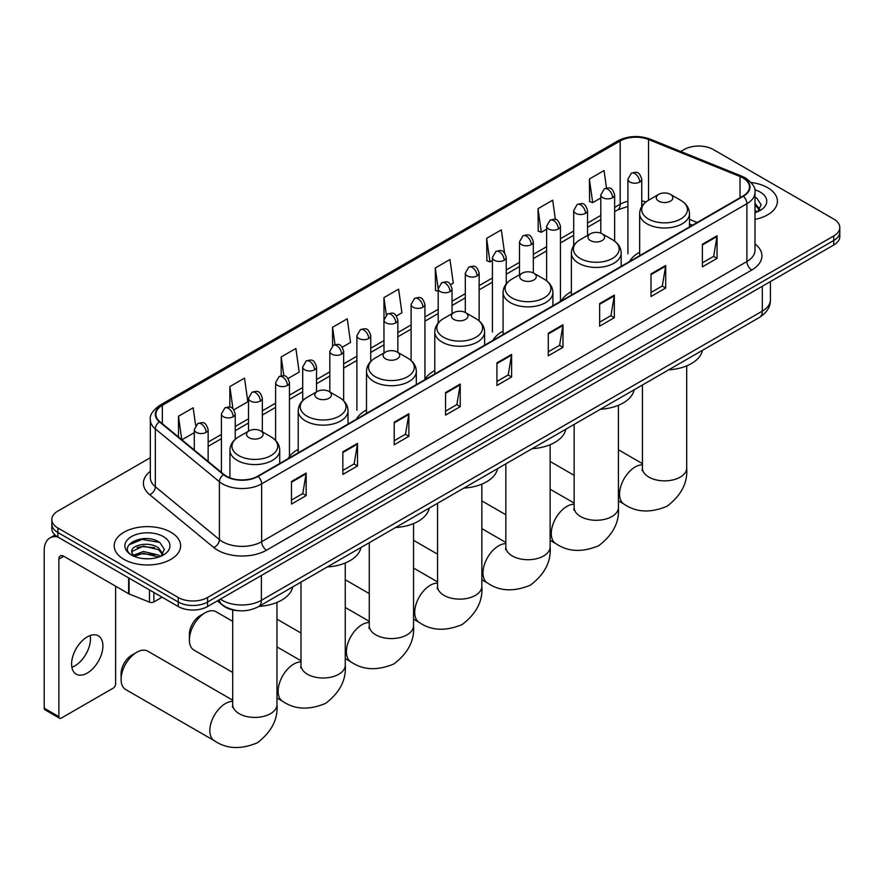 <?xml version="1.0" encoding="UTF-8"?>
<svg xmlns="http://www.w3.org/2000/svg" width="884" height="884" viewBox="0 0 884 884"><rect width="100%" height="100%" fill="white"/><g stroke="black" fill="none" stroke-linecap="round" stroke-linejoin="round"><path stroke-width="1.33" d="M298.217 449.381A36.664 21.172 0 0 0 288.107 458.641M366.506 409.955A36.664 21.172 0 0 0 356.396 419.215M434.795 370.529A36.664 21.172 0 0 0 424.685 379.788M503.084 331.102A36.664 21.172 0 0 0 492.974 340.362M571.373 291.676A36.664 21.172 0 0 0 561.263 300.936M639.662 252.249A36.664 21.172 0 0 0 629.552 261.509M692.294 225.287L689.476 224.149M238.669 610.711A20.752 11.978 180 0 1 223.122 605.628L217.365 600.877M150.335 457.702L57.902 511.062A20.752 11.978 0 0 0 51.813 519.538L51.813 528.577A20.752 11.978 0 0 0 57.902 537.052L178.237 606.523A20.752 11.978 0 0 0 207.585 606.523L833.722 245.023A20.752 11.978 0 0 0 839.8 236.558L839.8 232.039A20.752 11.978 0 0 1 833.722 240.503A20.752 11.978 0 0 0 839.8 232.039L839.8 227.519A20.752 11.978 0 0 0 833.722 219.044L713.388 149.573A20.752 11.978 0 0 0 684.039 149.573L680.724 151.484M51.813 519.538A20.752 11.978 0 0 0 57.902 528.013L178.237 597.485A20.752 11.978 0 0 0 207.585 597.485L207.585 602.004L833.722 240.503L207.585 602.004A20.752 11.978 0 0 1 178.237 602.004A20.752 11.978 0 0 0 207.585 602.004L207.585 606.523M57.902 528.013L57.902 532.533L178.237 602.004L57.902 532.533A20.752 11.978 0 0 1 51.813 524.057A20.752 11.978 0 0 0 57.902 532.533L57.902 537.052M767.688 187.695A33.205 19.172 0 0 0 751.102 182.502A33.205 19.172 0 0 1 767.688 187.695A33.205 19.172 0 0 1 777.412 201.254A33.205 19.172 0 0 0 767.688 187.695M170.899 532.245A33.205 19.172 0 0 0 134.711 528.091A33.205 19.172 0 0 0 114.213 545.804A33.205 19.172 0 0 0 123.937 559.362A33.205 19.172 0 0 0 160.126 563.517A33.205 19.172 0 0 0 180.623 545.804A33.205 19.172 0 0 0 170.899 532.245A33.205 19.172 0 0 0 134.711 528.091A33.205 19.172 0 0 0 114.213 545.804A33.205 19.172 0 0 0 123.937 559.362A33.205 19.172 0 0 0 160.126 563.517A33.205 19.172 0 0 0 180.623 545.804A33.205 19.172 0 0 0 170.899 532.245M742.98 177.949A22.133 12.785 180 0 1 749.466 186.988A22.133 12.785 180 0 1 742.98 196.027L257.719 476.189A22.133 12.785 180 0 1 223.939 474.476L159.871 421.657A22.133 12.785 180 0 1 155.871 414.331A22.133 12.785 180 0 1 162.358 405.292L620.181 140.965A22.133 12.785 180 0 1 648.536 139.528L740.03 176.524A22.133 12.785 180 0 1 742.98 177.949M743.367 177.728A22.686 13.105 0 0 0 740.339 176.259L648.845 139.274A22.686 13.105 0 0 0 619.794 140.733L161.96 405.06A22.686 13.105 0 0 0 159.418 421.845L223.486 474.664A22.686 13.105 0 0 0 258.117 476.41L743.367 196.248A22.686 13.105 0 0 0 743.367 177.728M291.477 481.493L291.477 504.09L306.151 495.615L306.151 473.028L291.477 481.493M291.477 500.079L302.781 493.559L306.096 473.769A5.536 3.193 -120 0 0 306.151 473.028M302.682 493.615L306.151 495.615M342.837 451.846L342.837 474.432L357.512 465.967L357.512 443.37L342.837 451.846M342.837 470.432L354.141 463.901L357.456 444.122A5.536 3.193 -120 0 0 357.512 443.37M354.042 463.956L357.512 465.967M394.198 422.187L394.198 444.785L408.872 436.309L408.872 413.712L394.198 422.187M394.198 440.773L405.502 434.243L408.817 414.463A5.536 3.193 -120 0 0 408.872 413.712M405.402 434.309L408.872 436.309M445.569 392.529L445.569 415.126L460.244 406.651L460.244 384.065L445.569 392.529M445.569 411.115L456.862 404.596L460.177 384.816A5.536 3.193 -120 0 0 460.244 384.065M456.763 404.651L460.244 406.651M702.382 244.26L702.382 266.858L717.057 258.382L717.057 235.796L702.382 244.26M702.382 262.846L713.686 256.327L716.99 236.536A5.536 3.193 -120 0 0 717.057 235.796M713.587 256.382L717.057 258.382M651.011 273.918L651.011 296.516L665.696 288.04L665.696 265.443L651.011 273.918M651.011 292.505L662.315 285.974L665.63 266.195A5.536 3.193 -120 0 0 665.696 265.443M662.215 286.029L665.696 288.04M599.65 303.577L599.65 326.163L614.325 317.699L614.325 295.101L599.65 303.577M599.65 322.152L610.954 315.632L614.269 295.853A5.536 3.193 -120 0 0 614.325 295.101M610.855 315.687L614.325 317.699M548.29 333.224L548.29 355.821L562.964 347.346L562.964 324.748L548.29 333.224M548.29 351.81L559.594 345.29L562.909 325.5A5.536 3.193 -120 0 0 562.964 324.748M559.495 345.346L562.964 347.346M496.93 362.882L496.93 385.479L511.604 377.004L511.604 354.407L496.93 362.882M496.93 381.468L508.234 374.938L511.538 355.158A5.536 3.193 -120 0 0 511.604 354.407M508.134 374.993L511.604 377.004M755.002 219.376A33.205 19.172 0 0 0 777.412 201.254A33.205 19.172 0 0 1 755.002 219.376M207.585 597.485L833.722 235.984A20.752 11.978 0 0 0 839.8 227.519M288.085 378.496L299.19 372.087L295.875 348.473L281.2 356.948L281.2 375.833M233.884 409.789L247.829 401.734L244.514 378.131L229.84 386.606L229.84 407.159M195.64 425.48L193.154 407.789L178.48 416.253L178.48 436.994M450.685 284.626L453.282 283.123L449.967 259.509L435.293 267.985L435.525 290.449M504.565 252.946L501.327 229.862L486.653 238.337L486.896 260.791M555.395 219.497L552.688 200.204L538.013 208.679L538.257 231.133M606.512 188.06L604.059 170.557L589.385 179.021L589.617 201.486M342.285 347.202L350.55 342.428L347.246 318.826L332.561 327.29L332.561 345.799M396.485 315.919L401.922 312.77L398.607 289.167L383.932 297.643L384.01 320.185M384.01 352.948L383.932 320.008M383.932 297.643L386.341 314.848M438.21 291.444L435.293 290.361M435.293 267.985L438.21 288.759A6.917 3.989 0 0 0 440.232 291.565A6.917 3.989 0 0 0 450.011 291.565A6.917 3.989 0 0 0 452.044 288.748C449.238 279.874 446.508 281.642 441.668 282.747A6.917 3.989 60 0 1 445.127 283.101A6.917 3.989 -120 0 1 450.011 291.565M486.653 238.337L489.968 261.94L492.41 260.537M489.968 261.94L486.653 260.703M538.013 208.679L541.328 232.282L546.61 229.243M541.328 232.282L538.013 231.044M589.385 179.021L592.689 202.635L600.811 197.95M592.689 202.635L589.385 201.397M332.561 327.29L335.003 344.627M281.2 356.948L283.852 375.833M229.84 386.606L232.956 408.773M181.883 439.812L194.303 432.641M178.48 416.253L181.773 439.713M755.002 210.304L757.08 211.939M755.002 212.094L755.588 212.492M755.002 203.132L759.754 209.508M755.002 204.922L759.4 209.972M755.002 212.679A22.553 13.017 0 0 0 760.152 210.458A22.553 13.017 0 0 0 760.152 192.049A22.553 13.017 0 0 0 754.737 189.74M757.621 211.718L761.157 204.779L756.682 198.049M755.002 197.209L756.384 197.839M658.702 201.132A8.299 4.796 0 0 0 670.437 201.132A8.299 4.796 0 0 0 670.437 194.358L680.746 200.314A22.873 13.205 0 0 1 680.746 218.989A22.873 13.205 0 0 1 648.392 218.989A22.873 13.205 0 0 1 648.392 200.314C642.756 203.651 639.85 208.105 639.662 213.641A24.907 14.376 0 0 0 646.955 223.807A24.907 14.376 0 0 0 674.094 226.923A24.907 14.376 0 0 0 689.476 213.641C689.288 208.105 686.382 203.651 680.746 200.314L670.437 194.358A8.299 4.796 0 0 0 658.702 194.358A8.299 4.796 0 0 0 658.702 201.132M668.702 369.832A38.045 21.967 0 0 0 702.393 350.384M590.413 240.558A8.299 4.796 0 0 0 602.148 240.558A8.299 4.796 0 0 0 602.148 233.785L612.457 239.741A22.873 13.205 0 0 1 612.457 258.415A22.873 13.205 0 0 1 580.103 258.415A22.873 13.205 0 0 1 580.103 239.741C574.467 243.078 571.561 247.531 571.373 253.067A24.907 14.376 0 0 0 578.666 263.233A24.907 14.376 0 0 0 605.805 266.349A24.907 14.376 0 0 0 621.187 253.067C620.999 247.531 618.093 243.078 612.457 239.741L602.148 233.785A8.299 4.796 0 0 0 590.413 233.785A8.299 4.796 0 0 0 590.413 240.558M600.413 409.259A38.045 21.967 0 0 0 634.104 389.811M522.124 279.985A8.299 4.796 0 0 0 533.859 279.985A8.299 4.796 0 0 0 533.859 273.211L544.168 279.167A22.873 13.205 0 0 1 544.168 297.842A22.873 13.205 0 0 1 511.814 297.842A22.873 13.205 0 0 1 511.814 279.167C506.178 282.504 503.272 286.957 503.084 292.493A24.907 14.376 0 0 0 510.377 302.659A24.907 14.376 0 0 0 537.516 305.776A24.907 14.376 0 0 0 552.898 292.493C552.71 286.957 549.804 282.504 544.168 279.167L533.859 273.211A8.299 4.796 0 0 0 522.124 273.211A8.299 4.796 0 0 0 522.124 279.985M532.124 448.685A38.045 21.967 0 0 0 565.815 429.237M453.835 319.411A8.299 4.796 0 0 0 465.57 319.411A8.299 4.796 0 0 0 465.57 312.638L475.879 318.583A22.873 13.205 0 0 1 475.879 337.268A22.873 13.205 0 0 1 443.525 337.268A22.873 13.205 0 0 1 443.525 318.583C437.889 321.931 434.983 326.384 434.795 331.92A24.907 14.376 0 0 0 442.088 342.086A24.907 14.376 0 0 0 469.227 345.202A24.907 14.376 0 0 0 484.609 331.92C484.421 326.384 481.515 321.931 475.879 318.583L465.57 312.638A8.299 4.796 0 0 0 453.835 312.638A8.299 4.796 0 0 0 453.835 319.411M463.835 488.112A38.045 21.967 0 0 0 497.526 468.664M385.546 358.838A8.299 4.796 0 0 0 397.281 358.838A8.299 4.796 0 0 0 397.281 352.064L407.59 358.009A22.873 13.205 0 0 1 407.59 376.694A22.873 13.205 0 0 1 375.236 376.694A22.873 13.205 0 0 1 375.236 358.009C369.6 361.357 366.694 365.799 366.506 371.346A24.907 14.376 0 0 0 373.799 381.512A24.907 14.376 0 0 0 400.949 384.628A24.907 14.376 0 0 0 416.32 371.346C416.132 365.799 413.226 361.357 407.59 358.009L397.281 352.064A8.299 4.796 0 0 0 385.546 352.064A8.299 4.796 0 0 0 385.546 358.838M395.546 527.538A38.045 21.967 0 0 0 429.237 508.09M189.386 639.961L189.386 634.314A15.216 8.785 -60 0 1 200.149 615.673L205.044 612.855A22.133 12.785 120 0 0 189.386 639.961A22.133 12.785 120 0 0 193.972 650.105L232.702 672.459M317.257 398.264A8.299 4.796 0 0 0 328.992 398.264A8.299 4.796 0 0 0 328.992 391.49L339.301 397.435A22.873 13.205 0 0 1 339.301 416.121A22.873 13.205 0 0 1 306.947 416.121A22.873 13.205 0 0 1 306.947 397.435C301.311 400.784 298.405 405.226 298.217 410.773A24.907 14.376 0 0 0 305.51 420.939A24.907 14.376 0 0 0 332.66 424.055A24.907 14.376 0 0 0 348.031 410.773C347.843 405.226 344.937 400.784 339.301 397.435L328.992 391.49A8.299 4.796 0 0 0 317.257 391.49A8.299 4.796 0 0 0 317.257 398.264M327.257 566.964A38.045 21.967 0 0 0 360.948 547.516M232.702 621.33L216.105 611.761A22.133 12.785 120 0 0 205.044 612.855L200.149 615.673M121.097 679.387L121.097 673.741A15.216 8.785 -60 0 1 131.86 655.099L136.755 652.281A22.133 12.785 120 0 0 121.097 679.387A22.133 12.785 120 0 0 125.683 689.531L214.414 740.759A22.133 12.785 -60 0 1 211.022 723.013A22.133 12.785 -60 0 1 225.486 703.509A22.133 12.785 -60 0 1 232.702 701.377M248.968 437.691A8.299 4.796 0 0 0 260.703 437.691A8.299 4.796 0 0 0 260.703 430.917L271.012 436.862A22.873 13.205 0 0 1 271.012 455.547A22.873 13.205 0 0 1 238.658 455.547A22.873 13.205 0 0 1 238.658 436.862C233.022 440.21 230.116 444.652 229.928 450.199A24.907 14.376 0 0 0 237.221 460.365A24.907 14.376 0 0 0 264.371 463.481A24.907 14.376 0 0 0 279.742 450.199C279.554 444.652 276.648 440.21 271.012 436.862L260.703 430.917A8.299 4.796 0 0 0 248.968 430.917A8.299 4.796 0 0 0 248.968 437.691M258.968 606.391A38.045 21.967 0 0 0 292.659 586.943M232.702 700.183L147.816 651.188A22.133 12.785 120 0 0 136.755 652.281L131.86 655.099M90.201 635.53A22.133 12.785 -60 0 1 74.831 665.895A22.133 12.785 -60 0 1 71.88 667.276M87.251 673.067A22.133 12.785 120 0 0 101.704 653.552A22.133 12.785 120 0 0 98.312 635.817A22.133 12.785 120 0 0 87.251 636.911A22.133 12.785 120 0 0 72.786 656.425A22.133 12.785 120 0 0 76.179 674.161A22.133 12.785 120 0 0 87.251 673.067M153.893 592.468L153.893 601.938L162.092 597.208M57.659 536.908A27.669 15.978 -120 0 0 49.935 537.936A27.669 15.978 -120 0 0 44.2 550.61L44.2 708.194L58.874 716.67L58.874 559.075A6.917 3.989 60 0 1 60.311 555.914A6.917 3.989 60 0 1 63.77 556.257L128.611 593.694L128.611 577.871M58.874 716.67A3.459 2 120 0 0 59.593 718.25L44.918 709.786A3.459 2 -60 0 1 44.2 708.194M59.593 718.25A3.459 2 120 0 0 61.316 718.084L113.174 688.15A3.459 2 120 0 0 115.616 683.907L115.616 586.191M153.893 601.938A3.459 2 180 0 1 149.462 602.159L129.075 593.915A3.459 2 180 0 1 128.611 593.694M143.661 558.644L148.877 558.798M133.296 555.329L143.374 551.494L158.468 555.019L160.302 556.489M134.224 556.301L143.374 553.285L158.8 557.042M133.462 556.036L131.838 552.246A15.636 9.028 0 0 0 134.368 556.423M162.965 554.058L158.468 547.848C149.087 540.853 129.782 545.174 131.838 552.246L131.782 551.55M131.882 552.467L132.313 551.296L143.374 546.113L158.468 549.649L162.612 554.522M160.833 556.268L164.369 549.329L159.893 542.599C144.07 531.229 115.959 546.213 132.191 555.406L132.998 555.892M163.363 536.599A22.553 13.017 0 0 0 131.473 536.599A22.553 13.017 0 0 0 131.473 555.008A22.553 13.017 0 0 0 163.363 555.008A22.553 13.017 0 0 0 163.363 536.599M128.898 544.864L142.136 539.428L159.595 542.389M137.164 547.505L142.136 546.599L154.601 547.671M137.164 554.677L142.136 553.771L154.601 554.843M220.403 599.12A27.669 15.978 0 0 0 222.26 600.313A27.669 15.978 0 0 0 261.388 600.313L762.306 311.113A27.669 15.978 0 0 0 770.406 299.82C770.605 306.682 766.958 312.56 759.433 317.444L258.526 606.645A13.835 7.989 60 0 0 261.388 600.313L261.388 575.462M762.306 286.261L762.306 311.113A13.835 7.989 60 0 1 759.433 317.444M219.276 599.772A13.835 9.249 129.5 0 0 221.685 604.269L217.486 600.811M833.722 245.023L833.722 235.984M178.237 606.523L178.237 597.485M755.002 243.918A34.587 19.967 180 0 1 751.787 270.018L266.526 550.179A6.917 3.989 60 0 1 261.631 541.704L746.892 261.542A27.669 15.978 0 0 0 755.002 250.249L755.002 192.414A27.669 15.978 180 0 1 746.892 203.707A6.917 3.989 -120 0 0 743.367 196.248M266.526 550.179A34.587 19.967 180 0 1 217.608 550.179A34.587 19.967 180 0 1 213.74 547.516L149.672 494.686A34.587 19.967 180 0 1 150.335 471.26M222.503 541.704A27.669 15.978 0 0 0 261.631 541.704L261.631 483.868A27.669 15.978 180 0 1 219.398 481.736L155.341 428.917A27.669 15.978 180 0 1 150.335 419.745L150.335 477.592A27.669 15.978 0 0 0 155.341 486.752L219.398 539.572A27.669 15.978 0 0 0 222.503 541.704M755.002 192.414C755.919 188.093 752.737 183.264 745.466 177.949L741.82 176.181A6.917 3.238 112 0 0 740.339 176.259M741.82 176.181L650.326 139.197C638.867 135.142 627.994 135.727 617.695 140.965A6.917 3.989 60 0 1 619.794 140.733M161.96 405.06A6.917 3.989 -120 0 0 159.871 405.281C152.689 410.441 149.507 415.27 150.335 419.745M159.418 421.845A6.917 4.63 129.5 0 0 155.341 428.917L155.341 486.752A6.917 4.63 -50.5 0 1 149.672 494.686M650.326 139.197A6.917 3.238 112 0 0 648.845 139.274M223.486 474.664A6.917 4.63 129.5 0 0 219.398 481.736L219.398 539.572A6.917 4.63 -50.5 0 1 213.74 547.516M258.117 476.41A6.917 3.989 60 0 1 261.631 483.868L746.892 203.707L746.892 261.542A6.917 3.989 60 0 0 751.787 270.018M162.358 405.292L162.358 423.701M740.03 176.524L740.03 197.729M648.536 139.528L648.536 200.226M697.189 222.459L689.476 219.343M645.994 201.906A22.133 12.785 0 0 0 641.74 200.944M627.905 201.331A22.133 12.785 0 0 0 620.181 204.226L614.645 207.42M620.181 140.965L620.181 204.226A12.453 7.194 60 0 1 617.607 209.928L614.645 211.641M600.811 215.409L587.54 223.066M573.705 231.055L560.445 238.713M546.61 246.702L533.339 254.36M519.505 262.349L506.245 270.007M492.41 277.996L479.139 285.654M465.304 293.643L452.044 301.3M438.21 309.289L424.939 316.947M411.104 324.936L397.844 332.594M384.01 340.583L370.739 348.241M356.904 356.23L343.644 363.888M329.809 371.877L316.538 379.534M302.704 387.523L289.444 395.181M275.609 403.17L262.338 410.828M248.503 418.806L235.243 426.464M221.409 434.453L208.138 442.111M496.93 363.6L511.538 355.158M548.29 333.942L562.909 325.5M599.65 304.284L614.269 295.853M651.011 274.637L665.63 266.195M702.382 244.978L716.99 236.536M445.569 393.247L460.177 384.816M394.198 422.906L408.817 414.463M342.837 452.553L357.456 444.122M291.477 482.211L306.096 473.769M686.702 365.865L686.702 468.089A22.133 12.785 180 0 1 680.216 477.117A22.133 12.785 180 0 1 648.911 477.117A22.133 12.785 180 0 1 642.425 468.089L642.138 470.697M686.702 468.089C687.851 482.642 681.288 495.372 667.033 506.256C650.491 513.162 636.193 512.477 624.148 504.2A22.133 12.785 -60 0 1 620.756 486.465A22.133 12.785 -60 0 1 635.22 466.951A22.133 12.785 -60 0 1 642.425 464.829M618.413 405.292L618.413 507.515A22.133 12.785 180 0 1 611.927 516.543A22.133 12.785 180 0 1 580.622 516.543A22.133 12.785 180 0 1 574.136 507.515L573.849 510.123M618.413 507.515C619.562 522.068 612.999 534.798 598.755 545.682C582.202 552.588 567.904 551.903 555.859 543.627A22.133 12.785 -60 0 1 552.467 525.892A22.133 12.785 -60 0 1 566.931 506.377A22.133 12.785 -60 0 1 574.136 504.245M550.124 444.718L550.124 546.931A22.133 12.785 180 0 1 543.638 555.97A22.133 12.785 180 0 1 512.333 555.97A22.133 12.785 180 0 1 505.847 546.931L505.56 549.55M550.124 546.931C551.273 561.495 544.721 574.224 530.466 585.109C513.913 592.004 499.615 591.319 487.57 583.053A22.133 12.785 -60 0 1 484.178 565.318A22.133 12.785 -60 0 1 498.642 545.804A22.133 12.785 -60 0 1 505.847 543.671M481.835 484.145L481.835 586.357A22.133 12.785 180 0 1 475.36 595.396A22.133 12.785 180 0 1 444.044 595.396A22.133 12.785 180 0 1 437.569 586.357L437.271 588.976M481.835 586.357C482.984 600.921 476.432 613.651 462.177 624.535C445.624 631.43 431.326 630.745 419.281 622.48A22.133 12.785 -60 0 1 415.889 604.744A22.133 12.785 -60 0 1 430.353 585.23A22.133 12.785 -60 0 1 437.569 583.097M413.546 523.571L413.546 625.784A22.133 12.785 180 0 1 407.071 634.822A22.133 12.785 180 0 1 375.755 634.822A22.133 12.785 180 0 1 369.28 625.784L368.982 628.402M413.546 625.784C414.695 640.347 408.143 653.077 393.888 663.961C377.335 670.857 363.037 670.171 350.992 661.906A22.133 12.785 -60 0 1 347.6 644.171A22.133 12.785 -60 0 1 362.064 624.656A22.133 12.785 -60 0 1 369.28 622.524M345.257 562.997L345.257 665.21A22.133 12.785 180 0 1 338.782 674.249A22.133 12.785 180 0 1 307.466 674.249A22.133 12.785 180 0 1 300.991 665.21L300.693 667.829M345.257 665.21C346.406 679.774 339.854 692.504 325.599 703.388C309.046 710.283 294.748 709.598 282.703 701.332A22.133 12.785 -60 0 1 279.311 683.597A22.133 12.785 -60 0 1 293.775 664.083A22.133 12.785 -60 0 1 300.991 661.95M276.979 602.424L276.979 704.636A22.133 12.785 180 0 1 270.493 713.675A22.133 12.785 180 0 1 239.188 713.675A22.133 12.785 180 0 1 232.702 704.636L232.415 707.255M639.718 182.049A6.917 3.989 0 0 0 641.74 179.22C638.933 170.347 636.204 172.115 631.364 173.231A6.917 3.989 60 0 1 634.822 173.573A6.917 3.989 -120 0 1 639.718 182.049A6.917 3.989 0 0 1 629.938 182.049A6.917 3.989 0 0 1 627.905 179.22L631.364 173.231M612.612 197.696A6.917 3.989 0 0 0 614.645 194.867C611.839 185.994 609.109 187.762 604.269 188.878A6.917 3.989 60 0 1 607.728 189.22A6.917 3.989 -120 0 1 612.612 197.696A6.917 3.989 0 0 1 602.833 197.696A6.917 3.989 0 0 1 600.811 194.867L604.269 188.878M585.517 213.342A6.917 3.989 0 0 0 587.54 210.514C584.733 201.64 582.004 203.408 577.164 204.524A6.917 3.989 60 0 1 580.622 204.867A6.917 3.989 -120 0 1 585.517 213.342A6.917 3.989 0 0 1 575.738 213.342A6.917 3.989 0 0 1 573.705 210.514L577.164 204.524M558.412 228.989A6.917 3.989 0 0 0 560.445 226.16C557.638 217.287 554.909 219.055 550.069 220.171A6.917 3.989 60 0 1 553.528 220.514A6.917 3.989 -120 0 1 558.412 228.989A6.917 3.989 0 0 1 548.632 228.989A6.917 3.989 0 0 1 546.61 226.16L550.069 220.171M531.317 244.625A6.917 3.989 0 0 0 533.339 241.807C530.533 232.934 527.803 234.702 522.963 235.818A6.917 3.989 60 0 1 526.422 236.161A6.917 3.989 -120 0 1 531.317 244.625A6.917 3.989 0 0 1 521.538 244.625A6.917 3.989 0 0 1 519.505 241.807L522.963 235.818M504.212 260.272A6.917 3.989 0 0 0 506.245 257.454C503.438 248.581 500.709 250.349 495.869 251.465A6.917 3.989 60 0 1 499.327 251.807A6.917 3.989 -120 0 1 504.212 260.272A6.917 3.989 0 0 1 494.432 260.272A6.917 3.989 0 0 1 492.41 257.454L495.869 251.465M477.117 275.918A6.917 3.989 0 0 0 479.139 273.101C476.332 264.228 473.603 265.996 468.763 267.112A6.917 3.989 60 0 1 472.222 267.454A6.917 3.989 -120 0 1 477.117 275.918A6.917 3.989 0 0 1 467.338 275.918A6.917 3.989 0 0 1 465.304 273.101L468.763 267.112M422.917 307.212A6.917 3.989 0 0 0 424.939 304.394C422.132 295.521 419.403 297.289 414.563 298.394A6.917 3.989 60 0 1 418.022 298.737A6.917 3.989 -120 0 1 422.917 307.212A6.917 3.989 0 0 1 413.137 307.212A6.917 3.989 0 0 1 411.104 304.394L414.563 298.394M395.811 322.859A6.917 3.989 0 0 0 397.844 320.041C395.037 311.168 392.308 312.925 387.468 314.041A6.917 3.989 60 0 1 390.927 314.384A6.917 3.989 -120 0 1 395.811 322.859A6.917 3.989 0 0 1 386.032 322.859A6.917 3.989 0 0 1 384.01 320.041L387.468 314.041M368.716 338.506A6.917 3.989 0 0 0 370.739 335.677C367.932 326.804 365.202 328.572 360.363 329.688A6.917 3.989 60 0 1 363.821 330.03A6.917 3.989 -120 0 1 368.716 338.506A6.917 3.989 0 0 1 358.937 338.506A6.917 3.989 0 0 1 356.904 335.677L360.363 329.688M341.611 354.152A6.917 3.989 0 0 0 343.644 351.324C340.837 342.451 338.108 344.219 333.268 345.335A6.917 3.989 60 0 1 336.727 345.677A6.917 3.989 -120 0 1 341.611 354.152A6.917 3.989 0 0 1 331.832 354.152A6.917 3.989 0 0 1 329.809 351.324L333.268 345.335M314.516 369.799A6.917 3.989 0 0 0 316.538 366.971C313.732 358.097 311.002 359.865 306.162 360.981A6.917 3.989 60 0 1 309.621 361.324A6.917 3.989 -120 0 1 314.516 369.799A6.917 3.989 0 0 1 304.737 369.799A6.917 3.989 0 0 1 302.704 366.971L306.162 360.981M287.411 385.446A6.917 3.989 0 0 0 289.444 382.617C286.637 373.744 283.908 375.512 279.068 376.628A6.917 3.989 60 0 1 282.526 376.971A6.917 3.989 -120 0 1 287.411 385.446A6.917 3.989 0 0 1 277.631 385.446A6.917 3.989 0 0 1 275.609 382.617L279.068 376.628M260.316 401.093A6.917 3.989 0 0 0 262.338 398.264C259.531 389.391 256.802 391.159 251.962 392.275A6.917 3.989 60 0 1 255.421 392.618A6.917 3.989 -120 0 1 260.316 401.093A6.917 3.989 0 0 1 250.537 401.093A6.917 3.989 0 0 1 248.503 398.264L251.962 392.275M233.21 416.74A6.917 3.989 0 0 0 235.243 413.911C232.437 405.038 229.707 406.806 224.868 407.922A6.917 3.989 60 0 1 228.326 408.264A6.917 3.989 -120 0 1 233.21 416.74A6.917 3.989 0 0 1 223.431 416.74A6.917 3.989 0 0 1 221.409 413.911L224.868 407.922M206.116 432.387A6.917 3.989 0 0 0 208.138 429.558C205.331 420.685 202.602 422.453 197.762 423.569A6.917 3.989 60 0 1 201.22 423.911A6.917 3.989 -120 0 1 206.116 432.387A6.917 3.989 0 0 1 196.336 432.387A6.917 3.989 0 0 1 194.303 429.558L197.762 423.569M58.874 559.075L63.77 556.257M129.075 578.147L129.075 593.915M149.462 602.159L149.462 589.915M258.526 606.645C247.387 612.236 236.26 612.236 225.122 606.645L221.685 604.269M770.406 299.82L770.406 281.576M617.695 140.965L159.871 405.281M627.905 206.425L617.607 209.928M600.811 219.619L587.54 227.276M573.705 235.266L560.445 242.923M546.61 250.912L533.339 258.57M519.505 266.559L506.245 274.217M492.41 282.206L479.139 289.864M465.304 297.853L452.044 305.51M438.21 313.5L424.939 321.157M411.104 329.146L397.844 336.804M384.01 344.793L370.739 352.451M356.904 360.44L343.644 368.098M329.809 376.087L316.538 383.744M302.704 391.734L289.444 399.391M275.609 407.38L262.338 415.038M248.503 423.027L235.243 430.685M221.409 438.674L208.138 446.332M692.448 225.199L689.476 223.995M624.148 504.2L618.413 500.897M574.136 475.327L550.124 461.47M689.476 226.923L689.476 213.641M639.662 255.675L639.662 213.641M658.702 194.358L648.392 200.314M642.425 463.636L618.413 449.768M642.425 385.004L642.425 468.089M555.859 543.627L550.124 540.323M505.847 514.753L481.835 500.897M621.187 266.349L621.187 253.067M571.373 295.101L571.373 253.067M590.413 233.785L580.103 239.741M574.136 503.062L550.124 489.195M574.136 424.43L574.136 507.515M487.57 583.053L481.835 579.749M437.569 554.18L413.546 540.323M552.898 305.776L552.898 292.493M503.084 334.528L503.084 292.493M522.124 273.211L511.814 279.167M505.847 542.489L481.835 528.621M505.847 463.857L505.847 546.931M419.281 622.48L413.546 619.165M369.28 593.606L345.257 579.749M484.609 345.191L484.609 331.92M434.795 373.954L434.795 331.92M453.835 312.638L443.525 318.583M437.569 581.915L413.546 568.047M437.569 503.283L437.569 586.357M350.992 661.906L345.257 658.591M300.991 633.032L276.979 619.165M416.32 384.617L416.32 371.346M366.506 413.381L366.506 371.346M385.546 352.064L375.236 358.009M369.28 621.33L345.257 607.474M369.28 542.71L369.28 625.784M282.703 701.332L276.979 698.017M348.031 424.044L348.031 410.773M298.217 452.807L298.217 410.773M317.257 391.49L306.947 397.435M300.991 660.757L276.979 646.9M300.991 582.125L300.991 665.21M276.979 704.636C278.117 719.2 271.565 731.919 257.31 742.814C240.757 749.709 226.459 749.024 214.414 740.759M279.742 463.47L279.742 450.199M229.928 477.835L229.928 450.199M248.968 430.917L238.658 436.862M232.702 609.938L232.702 704.636M641.74 206.513L641.74 179.22M627.905 253.785L627.905 179.22M614.645 241.177L614.645 194.867M600.811 233.155L600.811 194.867M587.54 235.442L587.54 210.514M573.705 245.542L573.705 210.514M560.445 300.715L560.445 226.16M546.61 280.792L546.61 226.16M533.339 272.935L533.339 241.807M519.505 274.714L519.505 241.807M506.245 283.841L506.245 257.454M492.41 332.008L492.41 257.454M479.139 320.881L479.139 273.101M465.304 312.494L465.304 273.101M452.044 313.665L452.044 288.748M438.21 322.958L438.21 288.748L441.668 282.747M424.939 378.949L424.939 304.394M411.104 360.528L411.104 304.394M397.844 352.384L397.844 320.041M370.739 361.468L370.739 335.677M356.904 410.242L356.904 335.677M343.644 400.739L343.644 351.324M329.809 391.955L329.809 351.324M316.538 391.899L316.538 366.971M302.704 400.64L302.704 366.971M289.444 456.553L289.444 382.617M275.609 440.42L275.609 382.617M262.338 431.856L262.338 398.264M248.503 431.182L248.503 398.264M235.243 439.293L235.243 413.911M221.409 472.399L221.409 413.911M208.138 461.459L208.138 429.558M194.303 450.044L194.303 429.558M49.935 537.936L55.04 534.986"/></g></svg>
